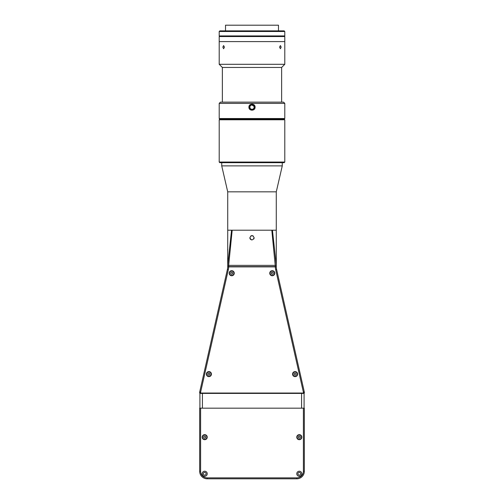 <?xml version="1.0" encoding="UTF-8"?>
<svg xmlns="http://www.w3.org/2000/svg" width="504" height="504" viewBox="0 0 504 504"><rect width="100%" height="100%" fill="white"/><g stroke="black" fill="none" stroke-linecap="round" stroke-linejoin="round"><path stroke-width="0.76" d="M231.556 230.202L227.72 265.369L227.72 230.202L276.28 230.202L227.72 230.202L227.72 191.829L221.728 165.879L282.272 165.879L282.272 162.672M221.728 165.879L221.728 162.672M227.72 191.829L276.28 191.829L282.272 165.879M304.315 471.845L304.34 471.297L304.315 471.845M254.142 237.768C252.712 240.534 251.288 240.534 249.858 237.768C251.282 235.003 252.712 235.003 254.142 237.768A2.142 2.142 0 0 1 254.104 238.184M249.896 238.184A2.142 2.142 0 0 0 250.022 238.587M250.217 238.959A2.142 2.142 0 0 0 250.809 239.551M251.181 239.746A2.142 2.142 0 0 0 252 239.91M253.783 238.959A2.142 2.142 0 0 0 253.978 238.587M200.605 392.408L199.66 392.408L199.66 393.038L199.66 392.408A2.52 2.52 0 0 1 199.723 391.847L227.411 269.407A12.613 12.613 0 0 0 227.72 266.629A12.613 12.613 0 0 1 227.72 266.881L228.665 266.881A13.558 13.558 0 0 1 228.331 269.621L200.642 392.062A1.575 1.575 0 0 0 200.605 392.408L200.605 393.038L199.66 393.038L199.66 392.408L199.66 393.038L304.34 393.038L303.395 393.038L304.34 393.038L304.34 392.408L304.34 393.038L304.34 392.408L303.395 392.408A1.575 1.575 0 0 0 303.358 392.062L275.669 269.621A13.558 13.558 0 0 1 275.335 266.881L276.28 266.881A12.613 12.613 0 0 1 276.28 266.629A12.613 12.613 0 0 0 276.589 269.407L304.277 391.847A2.52 2.52 0 0 1 304.34 392.408L304.34 393.038L303.395 393.038L303.395 392.408M253.191 235.985A2.142 2.142 0 0 0 250.809 235.985M232.18 230.202L228.665 265.369L227.72 265.369L227.72 266.629L228.665 266.629L228.665 265.369L276.28 265.369L276.28 266.629L275.335 266.629L271.82 230.202M272.443 230.202L276.28 265.369L276.28 191.829M228.665 266.629L275.335 266.629M302.828 393.416L302.828 393.038M201.172 393.416L201.172 393.038M199.66 471.297L199.685 471.845L199.66 471.297M202.18 473.754A2.52 2.52 0 0 0 204.706 476.28A2.52 2.52 0 0 0 207.226 473.754A2.52 2.52 0 0 0 204.706 471.234A2.52 2.52 0 0 0 202.18 473.754M296.774 473.754A2.52 2.52 0 0 0 299.294 476.28A2.52 2.52 0 0 0 301.82 473.754A2.52 2.52 0 0 0 299.294 471.234A2.52 2.52 0 0 0 296.774 473.754M202.18 437.182A2.52 2.52 0 0 0 204.706 439.702A2.52 2.52 0 0 0 207.226 437.182A2.52 2.52 0 0 0 204.706 434.656A2.52 2.52 0 0 0 202.18 437.182M296.774 437.182A2.52 2.52 0 0 0 299.294 439.702A2.52 2.52 0 0 0 301.82 437.182A2.52 2.52 0 0 0 299.294 434.656A2.52 2.52 0 0 0 296.774 437.182M296.774 477.855A6.621 6.621 0 0 0 303.395 471.234L303.395 408.171L200.605 408.171L200.605 471.234A6.621 6.621 0 0 0 207.226 477.855L296.774 477.855L296.774 478.8L207.226 478.8A7.566 7.566 0 0 1 199.66 471.234L199.66 408.171L200.605 408.171M303.395 408.171L304.34 408.171L304.34 471.234A7.566 7.566 0 0 1 296.774 478.8M300.68 473.754A1.386 1.386 0 0 0 299.294 472.368A1.386 1.386 0 0 0 297.908 473.754A1.386 1.386 0 0 0 299.294 475.14A1.386 1.386 0 0 0 300.68 473.754M206.092 473.754A1.386 1.386 0 0 0 204.706 472.368A1.386 1.386 0 0 0 203.32 473.754A1.386 1.386 0 0 0 204.706 475.14A1.386 1.386 0 0 0 206.092 473.754M229.2 273.218A2.52 2.52 0 0 0 231.72 275.745A2.52 2.52 0 0 0 234.247 273.218A2.52 2.52 0 0 0 231.72 270.698A2.52 2.52 0 0 0 229.2 273.218M269.753 273.218A2.52 2.52 0 0 0 272.28 275.745A2.52 2.52 0 0 0 274.8 273.218A2.52 2.52 0 0 0 272.28 270.698A2.52 2.52 0 0 0 269.753 273.218M292.572 374.119A2.52 2.52 0 0 0 295.098 376.639A2.52 2.52 0 0 0 297.618 374.119A2.52 2.52 0 0 0 295.098 371.599A2.52 2.52 0 0 0 292.572 374.119M206.382 374.119A2.52 2.52 0 0 0 208.902 376.639A2.52 2.52 0 0 0 211.428 374.119A2.52 2.52 0 0 0 208.902 371.599A2.52 2.52 0 0 0 206.382 374.119M275.335 266.881L228.665 266.881M304.088 393.416L304.088 408.171L304.088 393.416L301.568 393.416L301.568 408.171M199.912 393.416L199.912 408.171L199.912 393.416L301.568 393.416M252 36.553L219.208 36.553L219.208 41.599L252 41.599L219.208 41.599L219.208 64.298L284.791 64.298L284.791 41.599L252 41.599L284.791 41.599L284.791 36.553L252 36.553M278.485 30.876L278.485 25.2L225.515 25.2L225.515 30.876M252 31.506L219.208 31.506L219.208 35.923L284.791 35.923L284.791 31.506L252 31.506M284.791 31.506L284.161 30.876L219.838 30.876L219.208 31.506M243.01 36.553L243.01 35.923M260.99 35.923L260.99 36.553M222.844 47.143L223.6 48.724L224.425 47.143L223.6 45.568L222.844 47.143M281.156 47.143L280.4 45.568L279.575 47.143L280.4 48.724L281.156 47.143M222.358 102.136L222.358 67.454L281.642 67.454L284.791 64.298M250.702 109.702L253.298 109.702M253.984 107.988L254.142 107.182C254.016 108.48 253.304 109.198 252 109.324C250.696 109.198 249.984 108.48 249.858 107.182A2.142 2.142 0 0 0 253.518 108.694L253.978 108.007M253.978 106.357L252 105.034C253.304 105.16 254.016 105.878 254.142 107.182A2.142 2.142 0 0 0 253.783 105.991A2.142 2.142 0 0 1 253.783 108.373M251.584 105.078L251.187 105.197M251.162 105.204L250.784 105.412M250.475 105.676L250.204 106.004M250.022 106.357L249.858 107.182C249.984 108.48 250.696 109.198 252 109.324M253.518 105.664L253.518 105.664A2.142 2.142 0 0 0 252.819 105.197M249.858 107.182C249.984 105.878 250.696 105.16 252 105.034A2.142 2.142 0 0 0 249.858 107.182M219.208 118.528L219.838 119.158L219.208 119.794L284.791 119.794L284.161 119.158L219.838 119.158L284.161 119.158L284.791 118.528L284.791 103.396L219.208 103.396L219.208 118.528L284.791 118.528M284.791 162.042L219.208 162.042L219.838 162.672L284.161 162.672L284.791 162.042L284.791 119.794M249.165 107.182L249.165 107.182C248.989 110.842 255.018 110.836 254.835 107.182C255.018 103.522 248.989 103.515 249.165 107.182L249.215 107.736M255.087 107.182C255.276 111.138 248.724 111.138 248.913 107.182C248.724 103.219 255.282 103.225 255.087 107.182M254.363 108.757L252 110.017M219.208 103.396L220.469 102.136L283.531 102.136L284.791 103.396M249.215 106.621L250.419 104.826M253.575 104.819L254.161 105.336M254.356 105.594L254.835 107.182M227.72 249.436L227.72 251.32M227.72 251.332L227.657 249.436M276.28 248.642L276.28 252.12M230.775 273.767L231.72 274.315L232.665 273.767L232.665 272.677L231.72 272.128L230.775 272.677L230.775 273.767M231.72 275.43A2.205 2.205 0 0 0 233.925 273.218A2.205 2.205 0 0 0 231.72 271.013A2.205 2.205 0 0 0 229.515 273.218A2.205 2.205 0 0 0 231.72 275.43M271.335 272.677L271.335 273.767L272.28 274.315L273.225 273.767L273.225 272.677L272.28 272.128L271.335 272.677M272.28 275.43A2.205 2.205 0 0 0 274.485 273.218A2.205 2.205 0 0 0 272.28 271.013A2.205 2.205 0 0 0 270.075 273.218A2.205 2.205 0 0 0 272.28 275.43M204.706 439.513A2.331 2.331 0 0 0 207.037 437.182A2.331 2.331 0 0 0 204.706 434.845A2.331 2.331 0 0 0 202.369 437.182A2.331 2.331 0 0 0 204.706 439.513M203.761 437.724L204.706 438.272L205.651 437.724L205.651 436.634L204.706 436.086L203.761 436.634L203.761 437.724M299.294 439.513A2.331 2.331 0 0 0 301.631 437.182A2.331 2.331 0 0 0 299.294 434.845A2.331 2.331 0 0 0 296.963 437.182A2.331 2.331 0 0 0 299.294 439.513M300.239 437.724L299.294 438.272L298.349 437.724L298.349 436.634L299.294 436.086L300.239 436.634L300.239 437.724M207.976 376.261A2.331 2.331 0 0 0 211.044 375.045A2.331 2.331 0 0 0 209.828 371.977A2.331 2.331 0 0 0 206.76 373.193A2.331 2.331 0 0 0 207.976 376.261M209.992 373.993L209.557 374.995L208.467 375.121L207.818 374.245L208.253 373.244L209.336 373.118L209.992 373.993M295.338 376.438A2.331 2.331 0 0 0 297.417 373.88A2.331 2.331 0 0 0 294.853 371.801A2.331 2.331 0 0 0 292.774 374.359A2.331 2.331 0 0 0 295.338 376.438M296.094 374.566L295.212 375.203L294.21 374.762L294.097 373.672L294.985 373.029L295.98 373.477L296.094 374.566M304.34 471.234L303.395 471.234M207.226 478.8L207.226 477.855M199.66 471.234L200.605 471.234M304.277 391.847L303.358 392.062M276.589 269.407L275.669 269.621M228.331 269.621L227.411 269.407M200.642 392.062L199.723 391.847M202.432 393.416L202.432 408.171M204.706 439.387A2.205 2.205 0 0 0 206.911 437.182A2.205 2.205 0 0 0 204.706 434.971A2.205 2.205 0 0 0 202.495 437.182A2.205 2.205 0 0 0 204.706 439.387M299.294 439.387A2.205 2.205 0 0 0 301.505 437.182A2.205 2.205 0 0 0 299.294 434.971A2.205 2.205 0 0 0 297.089 437.182A2.205 2.205 0 0 0 299.294 439.387M208.026 376.141A2.205 2.205 0 0 0 210.93 374.995A2.205 2.205 0 0 0 209.777 372.091A2.205 2.205 0 0 0 206.879 373.244A2.205 2.205 0 0 0 208.026 376.141M295.325 376.312A2.205 2.205 0 0 0 297.291 373.892A2.205 2.205 0 0 0 294.865 371.921A2.205 2.205 0 0 0 292.9 374.346A2.205 2.205 0 0 0 295.325 376.312M219.334 35.923L219.334 36.553M284.666 35.923L284.666 36.553M281.642 102.136L281.642 67.454M222.358 67.454L219.208 64.298M219.208 119.794L219.208 162.042"/></g></svg>
